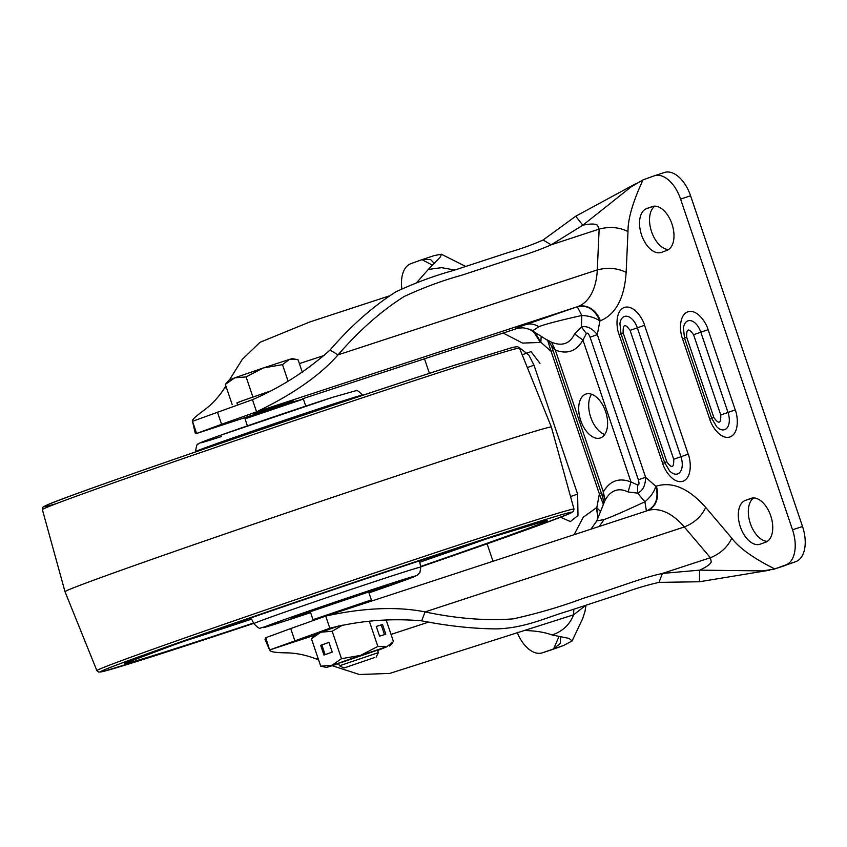 <?xml version="1.0" encoding="UTF-8"?>
<svg xmlns="http://www.w3.org/2000/svg" width="847" height="847" viewBox="0 0 847 847"><rect width="100%" height="100%" fill="white"/><g stroke="black" fill="none" stroke-linecap="round" stroke-linejoin="round"><path stroke-width="1.27" d="M753.714 497.951A23.102 13.224 -108.1 0 0 750.336 523.499A23.102 13.224 -108.1 0 0 767.35 541.349M740.331 526.781A23.102 13.224 71.9 0 1 745.36 500.408L750.887 498.407A23.102 13.224 71.9 0 1 751.098 498.332A23.102 13.224 71.9 0 1 770.791 515.992A23.102 13.224 71.9 0 1 765.699 542.175L760.172 544.176A23.102 13.224 71.9 0 1 759.96 544.25A23.102 13.224 71.9 0 1 740.331 526.781M652.539 206.467L652.116 206.604A23.102 13.224 71.9 0 1 652.328 206.53A23.102 13.224 71.9 0 1 671.957 224A23.102 13.224 71.9 0 1 666.928 250.384L661.401 252.374A23.102 13.224 71.9 0 1 661.189 252.448A23.102 13.224 71.9 0 1 641.497 234.788A23.102 13.224 71.9 0 1 646.589 208.606L653.937 206.192M628.082 491.969C623.36 489.64 619.051 489.174 615.134 490.593C611.269 491.948 607.902 495.188 605.044 500.291L596.764 520.926L604.091 519.55C610.571 517.326 624.154 511.419 644.874 501.805L637.685 493.145L628.082 491.969L630.973 481.943L637.569 484.939C639.136 485.246 639.4 483.531 638.352 479.794L590.084 337.18C588.612 333.549 587.363 332.352 586.336 333.591L582.958 340.092C576.458 351.261 567.246 354.586 555.314 350.065L551.545 342.22C556.797 344.38 561.381 344.75 565.298 343.342C569.184 341.966 572.276 338.821 574.573 333.909L581.434 326.953C586.833 325.661 592.127 328.234 597.326 334.65L599.888 320.96C595.155 317.657 589.131 315.825 581.804 315.486C559.528 320.462 545.193 324.2 538.808 326.677L532.551 330.902L547.289 340.166M664.122 172.587A30.81 17.628 71.9 0 1 664.408 172.492A30.81 17.628 71.9 0 1 690.58 195.784L802.522 526.495L792.517 529.777L680.575 199.066A30.81 17.628 71.9 0 0 654.403 175.774A30.81 17.628 71.9 0 0 654.117 175.869L643.053 179.86C632.868 201.755 627.849 218.981 627.987 231.57L626.145 272.385C624.44 298.165 615.833 314.311 600.332 320.801L599.888 320.96C594.774 309.324 587.246 304.592 577.294 306.762L581.804 315.486L581.434 326.953L586.336 333.591M604.747 434.511A23.102 13.224 71.9 0 1 590.719 417.211A23.102 13.224 71.9 0 1 591.545 394.226M605.584 411.515A23.102 13.224 71.9 0 1 600.343 437.963A23.102 13.224 71.9 0 1 580.714 420.493A23.102 13.224 71.9 0 1 585.955 394.046A23.102 13.224 71.9 0 1 605.584 411.515M254.185 413.887L293.094 400.716M654.943 206.16A23.102 13.224 -108.1 0 0 651.29 230.85A23.102 13.224 -108.1 0 0 668.579 249.547M802.522 526.495A30.81 17.628 71.9 0 1 795.82 561.656L778.954 567.575M652.116 206.604L646.589 208.606M318.07 658.32L316.164 658.945C306.053 655.038 296.196 653.016 286.593 652.857C275.042 652.719 269.473 651.735 269.886 649.882L329.822 628.252C360.081 620.576 390.711 618.109 421.69 620.851C448.01 626.007 472.827 628.686 496.13 628.908C525.225 628.146 545.51 617.664 568.538 610.952L623.614 592.911C635.292 588.591 647.097 585.086 659.008 582.376L699.431 581.762L769.679 570.19M792.517 529.777A30.81 17.628 71.9 0 1 785.815 564.938L774.751 568.93C753.576 558.364 739.251 548.104 731.766 538.173C727.552 547.173 720.426 553.684 710.379 557.718L684.302 526.972A64.181 36.717 -108.1 0 0 647.468 510.656L325.703 616.097L329.822 628.252L330.679 627.966M627.987 231.57C619.242 227.197 609.628 226.371 599.147 229.092L597.23 225.048L595.43 224.36C592.667 223.746 588.485 224.032 582.852 225.196L551.153 244.825C539.973 249.717 528.39 253.867 516.405 257.297L461.34 275.339C442.737 280.431 423.669 287.493 404.114 296.524C381.171 311.05 359.149 330.489 338.048 354.861L330.023 350.033C351.124 325.672 373.146 306.222 396.089 291.707C415.644 282.676 434.712 275.614 453.314 270.521L508.38 252.47C520.365 249.05 531.948 244.889 543.128 239.997L575.706 216.229L635.419 183.884M731.766 538.173L705.71 507.427C688.812 488.359 672.349 481.265 656.309 486.157L655.864 486.316C658.913 498.449 655.769 506.675 646.43 511.016L644.874 501.805C650.401 497.231 654.064 492.075 655.864 486.316L645.594 477.263L597.326 334.65L590.084 337.18M659.008 582.376L662.386 573.44L710.379 557.718L711.268 561.963L710.231 563.53C708.367 565.605 704.831 567.808 699.611 570.147L762.66 570.899L774.126 569.142L784.756 565.648M575.706 216.229L582.852 225.196L631.004 186.965L643.042 179.86M330.023 350.033C306.783 370.806 280.929 387.354 252.459 399.678L192.513 421.308L196.631 433.463L221.586 424.294L217.467 412.14M637.569 484.939L637.685 493.145C642.862 490.731 645.499 485.437 645.594 477.263L638.352 479.794M421.69 620.851L425.056 611.915C392.5 605.319 355.338 609.438 325.703 616.097L290.722 628.559L294.841 640.713M699.431 581.762L699.611 570.147L662.386 573.44C639.358 578.596 625.192 585.192 582.852 598.437C561.572 606.441 538.364 613.26 513.229 618.871C486.062 620.925 456.671 618.606 425.056 611.915L684.302 526.972C694.349 522.938 701.485 516.426 705.71 507.427M626.145 272.385C617.389 268.065 607.765 267.239 597.294 269.918L599.147 229.092L551.153 244.825L543.128 239.997M600.332 320.801A20.54 16.845 70.2 0 0 577.739 306.593A64.181 36.717 -108.1 0 0 597.294 269.918L338.048 354.861C316.164 379.827 283.967 398.609 256.567 411.833L252.459 399.678M623.159 332.86C622.799 324.168 625.107 323.342 630.073 330.362L637.315 327.831A15.055 8.608 -108.1 0 0 627.521 316.376A15.055 8.608 -108.1 0 0 619.93 323.649L621.01 333.697L623.159 332.86L666.78 461.742L664.63 462.578L669.564 470.868A15.055 8.608 -108.1 0 0 680.088 472.107A15.055 8.608 -108.1 0 0 680.946 456.713L637.315 327.831L644.567 325.301C642.862 318.557 633.768 304.369 624.228 307.472C614.89 311.188 616.33 328.128 619.072 334.512L662.693 463.383C664.397 470.138 673.492 484.325 683.031 481.223C692.37 477.507 690.93 460.556 688.188 454.183L644.567 325.301M630.073 330.362L673.693 459.243C674.053 467.936 671.745 468.762 666.78 461.742M686.673 337.222C686.314 328.53 688.622 327.704 693.577 334.724L700.829 332.204A15.055 8.608 -108.1 0 0 691.036 320.738A15.055 8.608 -108.1 0 0 683.444 328.011L684.514 338.059L686.673 337.222L713.83 417.465L711.681 418.302L716.615 426.602A15.055 8.608 -108.1 0 0 727.139 427.841A15.055 8.608 -108.1 0 0 727.986 412.447L700.829 332.204L708.081 329.674C706.366 322.919 697.272 308.732 687.732 311.834C678.405 315.55 679.845 332.5 682.576 338.874L709.744 419.117C711.448 425.861 720.543 440.048 730.082 436.946C739.42 433.24 737.97 416.29 735.238 409.916L708.081 329.674M693.577 334.724L720.744 414.977C721.093 423.659 718.796 424.495 713.83 417.465M546.537 339.541L551.545 342.22M585.806 605.298L573.578 614.816C569.703 624.747 562.524 631.46 552.043 634.964L569.036 638.405L572.106 640.935L563.647 645.456L552.583 649.448A30.81 17.628 71.9 0 1 552.308 649.554A30.81 17.628 71.9 0 1 552.022 649.638M265.767 637.727L265.026 639.379L269.717 650.252L265.767 637.727L290.722 628.559M302.675 398.725L517.21 328.435A64.181 36.717 -108.1 0 0 517.803 328.234L518.248 328.075C512.689 329.547 515.124 328.424 525.553 324.697L577.739 306.593L256.567 411.833L221.586 424.294M225.853 385.883L224.497 388.127C218.748 397.021 212.068 404.273 204.445 409.884C195.223 416.682 191.253 420.483 192.513 421.308L195.17 432.997L196.419 433.548L254.407 414.532L196.419 433.548M602.81 497.57L603.339 491.916C609.84 480.736 619.051 477.412 630.973 481.943L582.958 340.092L574.573 333.909M549.142 341.807L551.588 346.127L555.314 350.065L603.339 491.916L605.044 500.291M602.81 497.485L603.519 501.498M603.202 504.029L599.369 493.949L596.807 507.628L600.375 511.472M549.375 342.082L547.331 340.187M547.649 340.409L551.101 351.336L540.841 342.283L541.18 336.323M454.807 270.024L441.594 267.673L428.317 269.431L440.482 256.863L441.329 254.216L434.289 255.582L421.944 259.669L432.298 265.079M401.827 288.658A30.81 17.628 71.9 0 1 410.89 263.661L421.944 259.669M493.018 561.265L487.099 543.806M429.408 373.358L424.485 358.821M552.583 649.448L542.578 652.73A30.81 17.628 71.9 0 1 542.302 652.825A30.81 17.628 71.9 0 1 517.104 632.211M542.578 652.73L563.647 645.456M316.164 658.945L318.631 659.982M332.289 665.742L359.424 674.508L389.705 673.429L573.567 614.816L573.821 609.226M229.495 379.827L242.306 359.361L259.997 342.304L309.843 321.945L388.858 296.058M551.588 346.127L602.926 497.814M597.993 517.708L596.362 507.798L583.212 517.263L574.118 534.69M559.041 636.468L553.642 648.738L560.322 643.445L560.587 636.732M503.15 333.04L522.588 343.099L540.397 342.442L533.451 331.463M434.14 263.269L430.53 259.457L422.494 259.478M416.756 282.517L428.317 269.431M552.043 634.964C544.992 632.338 536.172 630.867 525.585 630.539M304.147 614.255A51.349 0.72 -18.7 0 1 290.828 618.236A51.349 0.72 -18.7 0 1 321.362 607.204A51.349 0.72 -18.7 0 1 374.787 589.3A51.349 0.72 -18.7 0 1 388.106 585.309A51.349 0.72 -18.7 0 1 368.837 592.445A51.349 0.72 -18.7 0 0 388.106 585.309A51.349 0.72 -18.7 0 0 374.787 589.3A51.349 0.72 -18.7 0 0 321.362 607.204A51.349 0.72 -18.7 0 0 290.828 618.236A51.349 0.72 -18.7 0 0 304.147 614.255A51.349 0.72 -18.7 0 0 310.468 612.201A51.349 0.72 -18.7 0 1 304.147 614.255M56.4 503.605A249.304 3.483 -18.7 0 1 158.516 464.728A249.304 3.483 -18.7 0 1 451.695 366.137L513.06 347.281L517.633 346.635L519.497 348.117A251.855 3.515 161.3 0 0 454.193 367.693A251.855 3.515 161.3 0 0 192.311 455.421A251.855 3.515 161.3 0 0 42.382 509.619L64.997 591.693A256.747 3.589 -18.7 0 1 217.69 536.49A256.747 3.589 -18.7 0 1 484.802 447.004A256.747 3.589 -18.7 0 1 551.376 427.057L574.001 509.132L573.408 511.45L569.396 513.716L536.882 526.061L420.737 566.865A249.304 3.483 161.3 0 0 507.671 531.493A249.304 3.483 161.3 0 0 173.836 644.323A249.304 3.483 161.3 0 0 164.678 652.614A249.304 3.483 161.3 0 0 253.698 623.403L164.646 652.624L103.313 671.47L98.75 672.116L96.876 670.623A251.855 3.515 -18.7 0 1 246.488 616.531A251.855 3.515 -18.7 0 1 508.687 528.697A251.855 3.515 -18.7 0 1 574.001 509.132M310.309 611.725L368.678 591.979M374.586 657.537L343.946 668.018L374.586 657.537M343.946 668.018L339.446 665.795L378.365 652.635L377.518 650.147L340.483 662.809M270.129 391.134L242.507 400.695L270.129 391.134M237.584 404.887L236.906 402.865L242.507 400.695L236.938 402.971M234.767 377.836L229.166 379.996L225.344 384.4L234.767 377.836L246.096 376.915L263.332 367.958L234.767 377.836M295.868 359.297L289.346 359.435L263.332 367.958L282.485 364.644L289.346 359.435L292.384 358.599L298.123 359.869L302.305 372.204M232.131 404.432L225.344 384.4M252.872 396.947L246.096 376.915M287.98 380.896L282.485 364.644M340.441 662.693L339.096 663.085M369.43 621.518L377.857 646.42L386.634 646.854L393.495 641.645L386.116 619.845M385.808 634.223L382.516 624.504L376.269 626.409L379.551 636.139L385.808 634.223M342.484 625.16L332.183 631.269L320.854 632.19L311.442 638.754L315.264 634.35L339.287 625.753M377.857 646.42L360.621 655.377L341.468 658.691L332.183 631.269M323.956 655.08L332.246 652.084L328.954 642.365L320.664 645.35L323.956 655.08M341.468 658.691L332.056 665.255L320.727 666.176L311.442 638.754M320.727 666.176L326.466 667.447L360.621 655.377L386.634 646.854L377.635 650.496M338.726 663.667L326.466 667.447M384.474 634.636L381.203 624.959L376.28 626.462M381.203 624.959L382.516 624.504M328.964 642.397L321.86 644.959L325.142 654.657M321.86 644.959L320.664 645.35M745.36 500.408L752.708 497.994M795.82 561.656L785.815 564.938M680.575 199.066L690.58 195.784M331.59 627.669L329.822 628.252M621.031 333.771L619.072 334.512M688.188 454.183L673.693 459.243M662.693 463.383L664.842 462.547M684.545 338.133L682.576 338.874M735.238 409.916L720.744 414.977M709.744 419.117L711.893 418.28M647.362 510.688A20.54 16.845 70.2 0 0 656.309 486.157M314.438 635.282L269.886 649.882M539.984 363.384L531.048 351.632L522.483 354.671M428.984 621.973L391.049 634.403M224.497 388.127L226.403 387.503M299.383 363.585L324.486 355.359M599.221 526.463L604.091 519.55M518.533 328.011A20.54 16.845 -109.8 0 0 517.803 328.234L302.612 398.746M525.553 324.697C529.978 323.332 534.393 323.999 538.808 326.677M553.144 350.51L551.101 351.336L599.369 493.949L601.412 493.123M560.619 517.242L570.359 521.572L577.993 515.474L577.633 494.087L534.012 365.205L528.835 355.052L518.84 347.249M597.326 519.444A20.54 16.845 70.2 0 0 596.362 507.798M534.012 365.205L528.052 367.302M577.633 494.087L571.037 496.395M529.259 329.218A20.54 16.845 -109.8 0 1 540.397 342.442M362.675 395.348L362.558 395.104A88.141 1.228 161.3 0 0 339.7 401.954A88.141 1.228 161.3 0 0 248.076 432.648A88.141 1.228 161.3 0 0 195.593 451.62L195.646 451.885M221.543 436.523A80.497 1.122 -18.7 0 1 224.497 433.844A80.497 1.122 -18.7 0 1 332.278 397.412M253.528 623.032A222.528 3.102 -18.7 0 1 183.1 646.113A222.528 3.102 -18.7 0 1 191.263 638.702A222.528 3.102 -18.7 0 1 489.248 537.993A222.528 3.102 -18.7 0 1 420.652 566.463M184.466 641.115A217.478 3.039 161.3 0 0 185.218 640.872A217.478 3.039 161.3 0 0 251.633 619.125M419.784 562.207A217.478 3.039 161.3 0 0 486.496 538.883M251.019 617.865L253.825 623.646A88.141 1.228 -18.7 0 1 306.159 604.716A88.141 1.228 -18.7 0 1 397.931 573.98A88.141 1.228 -18.7 0 1 420.79 567.13L419.498 560.841M420.79 567.13L419.943 572.477L417.095 575.388L368.985 592.879A80.497 1.122 161.3 0 0 394.84 582.228A80.497 1.122 161.3 0 0 287.048 618.649A80.497 1.122 161.3 0 0 284.094 621.327A80.497 1.122 161.3 0 0 310.616 612.635L283.989 621.37L260.548 628.008C259.955 629.12 257.71 627.669 253.825 623.646M250.998 416.523L290.341 402.569L297.223 400.875M245.016 418.82L249.23 416.629L290.341 402.569L303.374 399.064L245.016 418.82L247.398 425.861M322.929 616.997L361.849 603.826M310.256 611.576L312.998 619.676L371.367 599.92L361.902 603.996L358.652 604.398L318.345 618.659M654.403 175.774L664.408 172.492M778.308 567.765L774.126 569.142M664.63 462.578L621.01 333.697M711.681 418.302L684.514 338.059M603.159 504.177L603.509 501.445M590.973 529.163L596.764 520.926M532.551 330.902C532.212 330.076 529.089 329.049 523.16 327.81L517.761 328.17M465.755 266.445L441.329 254.216M542.302 652.825L552.308 649.554M585.965 605.245L584.981 611.555L582.641 618.681L572.106 640.935M362.558 395.104C358.662 391.081 356.418 389.631 355.825 390.742L332.395 397.381L219.214 435.718C196.25 443.913 200.337 442.917 198.283 444.061C197.139 443.542 196.239 446.051 195.593 451.62M519.497 348.117L551.376 427.057M64.997 591.693L96.876 670.623M126.754 662.608L174.238 644.747L250.034 618.204C329.271 590.825 430.032 557.03 489.174 538.014L545.383 520.905M42.382 509.619C43.282 507.237 40.412 508.189 46.977 505.034C68.342 494.881 329.494 405.279 451.737 366.126M363.098 602.725L321.267 616.881M303.374 399.064L305.756 406.105M368.625 591.82L371.367 599.92M318.334 618.659L312.998 619.676M376.142 657.124L378.365 652.635M361.965 604.197L361.764 603.583M293.39 401.584L293.051 400.599M339.446 665.795L338.609 663.317M254.481 414.755L254.142 413.77M389.673 646.049L392.659 642.651"/></g></svg>
